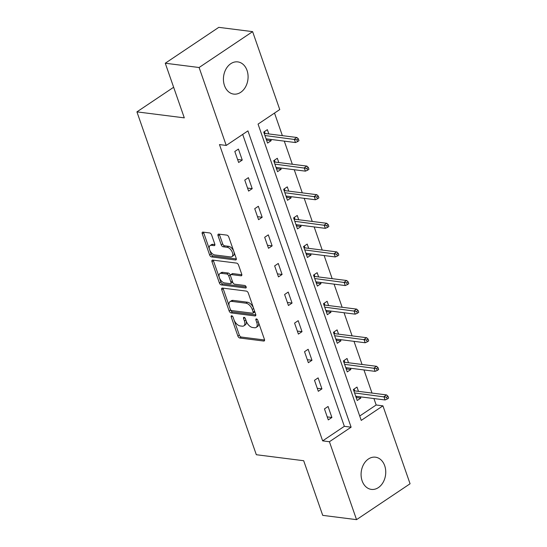 <?xml version="1.0" encoding="UTF-8"?>
<svg xmlns="http://www.w3.org/2000/svg" width="547" height="547" viewBox="0 0 547 547"><rect width="100%" height="100%" fill="white"/><g stroke="black" fill="none" stroke-linecap="round" stroke-linejoin="round"><path stroke-width="0.82" d="M231.702 315.776A1.429 0.786 -123.8 0 0 231.347 315.851A1.429 0.786 -123.8 0 0 231.217 316.918L237.87 336.043A2.044 1.121 -123.8 0 0 239.825 338.012L263.736 341.041A2.044 1.121 -123.8 0 0 264.249 340.938A2.044 1.121 -123.8 0 0 264.44 339.407L257.781 320.289A1.429 0.786 -123.8 0 0 256.413 318.908A1.429 0.786 -123.8 0 0 256.058 318.983A1.429 0.786 -123.8 0 0 255.921 320.05L256.782 322.525A6.537 3.583 -123.8 0 1 256.174 327.421A6.537 3.583 -123.8 0 1 254.54 327.749L252.543 327.496A6.537 3.583 -123.8 0 1 246.287 321.198L245.425 318.723A1.429 0.786 -123.8 0 0 244.058 317.342A1.429 0.786 -123.8 0 0 243.702 317.417A1.429 0.786 -123.8 0 0 243.565 318.484L244.427 320.959A6.537 3.583 -123.8 0 1 243.818 325.855A6.537 3.583 -123.8 0 1 242.184 326.183L240.195 325.93A6.537 3.583 -123.8 0 1 233.938 319.633L233.077 317.157A1.429 0.786 -123.8 0 0 231.702 315.776M247.039 70.433A16.232 12.26 -82.8 0 1 245.494 86.994A16.232 12.26 -82.8 0 1 233.713 94.098A16.232 12.26 -82.8 0 1 224.475 85.558A16.232 12.26 -82.8 0 1 226.02 68.997A16.232 12.26 -82.8 0 1 237.795 61.893A16.232 12.26 -82.8 0 1 247.039 70.433M384.698 465.729A16.232 12.26 -82.8 0 1 383.153 482.29A16.232 12.26 -82.8 0 1 371.372 489.394A16.232 12.26 -82.8 0 1 362.128 480.854A16.232 12.26 -82.8 0 1 363.673 464.294A16.232 12.26 -82.8 0 1 375.454 457.189A16.232 12.26 -82.8 0 1 384.698 465.729M211.607 234.916A2.044 1.121 -123.8 0 0 209.651 232.947L202.944 232.099A2.044 1.121 -123.8 0 0 202.438 232.202A2.044 1.121 -123.8 0 0 202.246 233.733L209.638 254.97A2.044 1.121 -123.8 0 0 211.593 256.933L235.504 259.969A2.044 1.121 -123.8 0 0 236.017 259.859A2.044 1.121 -123.8 0 0 236.208 258.334L228.81 237.097A2.044 1.121 -123.8 0 0 226.855 235.128L218.752 234.102A2.044 1.121 -123.8 0 0 218.239 234.205A2.044 1.121 -123.8 0 0 218.048 235.736L221.214 244.824A2.044 1.121 -123.8 0 0 223.169 246.793L227.19 247.299A5.463 2.995 -123.8 0 1 231.962 251.49A5.463 2.995 -123.8 0 1 231.907 256.652A5.463 2.995 -123.8 0 1 230.54 256.926L214.8 254.936A5.463 2.995 -123.8 0 1 210.027 250.745A5.463 2.995 -123.8 0 1 210.082 245.582A5.463 2.995 -123.8 0 1 211.45 245.302L214.075 245.637A2.044 1.121 -123.8 0 0 214.581 245.535A2.044 1.121 -123.8 0 0 214.773 244.01L211.607 234.916M356.548 519.65L322.716 515.363L303.688 460.724L256.324 454.721L136.928 111.868L184.298 117.865L165.269 63.226L199.101 67.513L252.618 31.637L279.756 109.557L258.061 124.107L361.239 420.397L382.934 405.847L410.072 483.774L356.548 519.65L329.417 441.73L351.112 427.18L247.935 130.89L226.232 145.44L199.101 67.513M226.232 145.44L219.47 144.579L322.648 440.868L329.417 441.73M222.438 288.071A2.044 1.121 -123.8 0 0 221.925 288.173A2.044 1.121 -123.8 0 0 221.733 289.698L229.131 310.935A2.044 1.121 -123.8 0 0 231.087 312.905L254.998 315.934A2.044 1.121 -123.8 0 0 255.504 315.831A2.044 1.121 -123.8 0 0 255.695 314.306L248.304 293.069A2.044 1.121 -123.8 0 0 246.348 291.1L222.438 288.071M219.388 282.949L211.99 261.719A2.044 1.121 -123.8 0 1 212.181 260.187A2.044 1.121 -123.8 0 1 212.694 260.085L236.598 263.114A2.044 1.121 -123.8 0 1 238.554 265.083L241.719 274.17A2.044 1.121 -123.8 0 1 241.528 275.702A2.044 1.121 -123.8 0 1 241.022 275.804L231.319 274.573A2.044 1.121 -123.8 0 0 230.813 274.676A2.044 1.121 -123.8 0 0 230.622 276.208L232.721 282.231A2.044 1.121 -123.8 0 0 234.677 284.201L244.769 285.479A1.429 0.786 -123.8 0 1 246.02 286.58A1.429 0.786 -123.8 0 1 246.006 287.927A1.429 0.786 -123.8 0 1 245.651 288.002L221.337 284.919A2.044 1.121 -123.8 0 1 219.388 282.949L220.831 281.985L213.439 260.748L211.99 261.719M173.638 87.26L136.928 111.868M322.648 440.868L344.343 426.325L242.69 134.412M331.899 417.484L328.07 406.483L324.453 408.903L328.282 419.905L331.899 417.484L327.229 416.889M321.937 388.876L318.108 377.881L314.491 380.302L318.32 391.303L321.937 388.876L317.274 388.288M311.975 360.275L308.146 349.273L304.529 351.7L308.364 362.702L311.975 360.275L307.311 359.687M302.019 331.673L298.183 320.672L294.573 323.099L298.402 334.101L302.019 331.673L297.349 331.085M292.057 303.072L288.228 292.071L284.611 294.498L288.44 305.5L292.057 303.072L287.394 302.484M282.095 274.471L278.266 263.469L274.649 265.897L278.478 276.891L282.095 274.471L277.432 273.876M272.139 245.87L268.303 234.868L264.686 237.289L268.522 248.29L272.139 245.87L267.469 245.275M262.177 217.268L258.348 206.267L254.731 208.687L258.56 219.689L262.177 217.268L257.507 216.674M252.215 188.667L248.386 177.666L244.769 180.086L248.598 191.088L252.215 188.667L247.552 188.072M242.253 160.059L238.424 149.064L234.807 151.485L238.642 162.486L242.253 160.059L237.589 159.471M359.714 416.021L376.165 404.992L373.922 398.544M372.015 393.074L363.96 369.943M362.059 364.473L354.005 341.342M352.097 335.872L344.042 312.74M342.135 307.264L334.08 284.139M332.179 278.662L324.125 255.531M322.217 250.061L314.163 226.93M312.255 221.46L304.2 198.329M302.293 192.859L294.238 169.727M292.337 164.257L284.283 141.126M282.375 135.656L274.512 113.072M358.483 391.358L357 387.085L353.383 389.512L357.212 400.513L360.829 398.086L360.391 396.828M348.528 362.757L347.037 358.483L343.42 360.911L347.249 371.912L350.866 369.485L350.429 368.227M338.566 334.155L337.075 329.882L333.458 332.309L337.294 343.304L340.911 340.884L340.473 339.625M328.603 305.554L327.12 301.281L323.503 303.701L327.332 314.703L330.949 312.282L330.511 311.024M318.641 276.953L317.157 272.68L313.54 275.1L317.369 286.102L320.986 283.681L320.549 282.423M308.686 248.345L307.195 244.078L303.578 246.499L307.407 257.5L311.024 255.073L310.587 253.822M298.724 219.744L297.233 215.47L293.616 217.897L297.452 228.899L301.069 226.472L300.631 225.22M288.761 191.142L287.278 186.869L283.661 189.296L287.49 200.298L291.107 197.87L290.669 196.612M278.806 162.541L277.315 158.268L273.698 160.695L277.527 171.696L281.144 169.269L280.707 168.011M268.844 133.94L267.353 129.666L263.736 132.094L267.572 143.095L271.182 140.668L270.744 139.41M165.269 63.226L218.786 27.35L252.618 31.637M376.165 404.992L382.934 405.847M344.343 426.325L351.112 427.18M360.829 398.086L356.159 397.498M350.866 369.485L346.203 368.897M340.911 340.884L336.241 340.289M330.949 312.282L326.279 311.687M320.986 283.681L316.323 283.086M311.024 255.073L306.361 254.485M301.069 226.472L296.399 225.884M291.107 197.87L286.437 197.282M281.144 169.269L276.481 168.681M271.182 140.668L266.519 140.073M243.818 325.855L245.268 324.884A6.537 3.583 -123.8 0 0 245.986 320.316M256.174 327.421L257.616 326.45A6.537 3.583 -123.8 0 0 258.334 321.882M234.054 319.961L239.319 335.072A2.044 1.121 -123.8 0 0 241.275 337.041L264.57 339.995M230.362 309.349L230.574 309.971A2.044 1.121 -123.8 0 0 232.53 311.934L255.832 314.887M223.046 288.146A2.044 1.121 -123.8 0 0 223.183 288.734L229.282 306.258M230.301 309.192A1.429 0.786 -123.8 0 0 231.668 310.573L252.659 313.233A1.429 0.786 -123.8 0 0 253.015 313.157A1.429 0.786 -123.8 0 0 253.145 312.091L252.242 309.479A6.537 3.583 -123.8 0 0 245.986 303.182L231.634 301.363A6.537 3.583 -123.8 0 0 230 301.691A6.537 3.583 -123.8 0 0 229.391 306.587L230.301 309.192M253.015 313.157L254.458 312.187A1.429 0.786 -123.8 0 0 254.642 311.27M253.562 308.18A6.537 3.583 -123.8 0 0 247.429 302.211L245.986 303.182M230 301.691L231.449 300.72A6.537 3.583 -123.8 0 1 233.084 300.392L247.429 302.211M213.303 260.16A2.044 1.121 -123.8 0 0 213.439 260.748M241.856 274.758L232.769 273.603A2.044 1.121 -123.8 0 0 232.256 273.705L230.813 274.676M246.157 286.915L222.786 283.948L221.337 284.919M221.262 273.302A5.463 2.995 -123.8 0 0 219.894 273.575A5.463 2.995 -123.8 0 0 219.839 278.738A5.463 2.995 -123.8 0 0 224.612 282.929L230.157 283.633A2.044 1.121 -123.8 0 0 230.67 283.524A2.044 1.121 -123.8 0 0 230.861 281.999L228.762 275.968A2.044 1.121 -123.8 0 0 226.807 273.999L221.262 273.302L222.704 272.331A5.463 2.995 -123.8 0 0 221.344 272.604L219.894 273.575M230.67 283.524L232.119 282.56A2.044 1.121 -123.8 0 0 232.366 281.213M222.704 272.331L228.249 273.035A2.044 1.121 -123.8 0 1 230.205 274.997L230.567 276.023M220.831 281.985A2.044 1.121 -123.8 0 0 222.786 283.948M210.082 245.582L211.532 244.612A5.463 2.995 -123.8 0 1 212.892 244.338L214.909 244.591M231.907 256.652L233.357 255.681A5.463 2.995 -123.8 0 0 233.966 251.893M233.754 251.292A5.463 2.995 -123.8 0 0 228.639 246.328L227.19 247.299M219.368 234.178A2.044 1.121 -123.8 0 0 219.497 234.766L222.663 243.853A2.044 1.121 -123.8 0 0 224.619 245.822L228.639 246.328M209.686 249.972L211.087 253.999A2.044 1.121 -123.8 0 0 213.043 255.969L236.338 258.916M203.559 232.181A2.044 1.121 -123.8 0 0 203.689 232.762L209.474 249.37M356.049 397.163L356.63 396.356M354.08 389.04L354.723 390.879M353.649 390.284L354.353 389.82L354.545 390.859L353.984 391.235M387.173 399.064L388.623 398.093L387.987 396.26L386.538 397.231L387.173 399.064L385.095 399.96L383.946 396.657L386.551 394.913L354.545 390.859M386.538 397.231L354.572 392.937M385.095 399.96L355.721 396.24M386.551 394.913L387.987 396.26M346.087 368.562L346.668 367.748M344.125 360.439L344.76 362.278M343.694 361.683L344.391 361.218L344.583 362.258L344.022 362.634M377.218 370.463L378.661 369.492L378.025 367.659L376.575 368.623L377.218 370.463L375.133 371.358L373.984 368.056L376.589 366.312L344.583 362.258M376.575 368.623L344.617 364.336M375.133 371.358L345.766 367.639M376.589 366.312L378.025 367.659M336.125 339.96L336.706 339.147M334.162 331.838L334.805 333.677M333.732 333.082L334.429 332.617L334.62 333.656L334.06 334.032M367.256 341.854L368.705 340.89L368.063 339.051L366.62 340.022L367.256 341.854L365.17 342.757L364.022 339.455L366.627 337.711L334.62 333.656M366.62 340.022L334.655 335.735M365.17 342.757L335.803 339.037M366.627 337.711L368.063 339.051M326.162 311.359L326.75 310.546M324.2 303.236L324.843 305.076M323.769 304.481L324.474 304.009L324.665 305.055L324.104 305.431M357.294 313.253L358.743 312.282L358.1 310.45L356.658 311.421L357.294 313.253L355.215 314.156L354.066 310.853L356.665 309.11L324.665 305.055M356.658 311.421L324.692 307.134M355.215 314.156L325.841 310.429M356.665 309.11L358.1 310.45M316.207 282.758L316.788 281.944M314.238 274.635L314.881 276.474M313.814 275.879L314.511 275.408L314.703 276.454L314.142 276.83M347.338 284.652L348.781 283.681L348.145 281.849L346.695 282.82L347.338 284.652L345.253 285.555L344.104 282.252L346.709 280.508L314.703 276.454M346.695 282.82L314.737 278.532M345.253 285.555L315.886 281.828M346.709 280.508L348.145 281.849M306.245 254.15L306.826 253.343M304.282 246.027L304.918 247.873M303.852 247.278L304.549 246.806L304.741 247.846L304.18 248.222M337.376 256.051L338.819 255.08L338.183 253.247L336.733 254.218L337.376 256.051L335.29 256.946L334.142 253.651L336.747 251.9L304.741 247.846M336.733 254.218L304.775 249.924M335.29 256.946L305.923 253.227M336.747 251.9L338.183 253.247M296.283 225.549L296.864 224.742M294.32 217.426L294.963 219.272M293.889 218.677L294.594 218.205L294.778 219.244L294.218 219.62M327.414 227.449L328.863 226.479L328.221 224.646L326.778 225.617L327.414 227.449L325.335 228.345L324.18 225.049L326.785 223.299L294.778 219.244M326.778 225.617L294.812 221.323M325.335 228.345L295.961 224.626M326.785 223.299L328.221 224.646M286.327 196.947L286.908 196.141M284.358 188.824L285.001 190.664M283.927 190.076L284.631 189.604L284.823 190.643L284.262 191.019M317.451 198.848L318.901 197.877L318.265 196.045L316.816 197.016L317.451 198.848L315.373 199.744L314.224 196.448L316.829 194.698L284.823 190.643M316.816 197.016L284.85 192.722M315.373 199.744L285.999 196.024M316.829 194.698L318.265 196.045M276.365 168.346L276.946 167.539M274.403 160.223L275.038 162.062M273.972 161.468L274.669 161.003L274.861 162.042L274.3 162.418M307.496 170.247L308.939 169.276L308.303 167.444L306.853 168.414L307.496 170.247L305.411 171.143L304.262 167.84L306.867 166.097L274.861 162.042M306.853 168.414L274.895 164.121M305.411 171.143L276.044 167.423M306.867 166.097L308.303 167.444M266.403 139.745L266.984 138.931M264.44 131.622L265.083 133.461M264.01 132.866L264.707 132.401L264.898 133.441L264.338 133.817M297.534 141.646L298.977 140.675L298.341 138.842L296.898 139.806L297.534 141.646L295.448 142.541L294.3 139.239L296.905 137.495L264.898 133.441M296.898 139.806L264.933 135.519M295.448 142.541L266.081 138.822M296.905 137.495L298.341 138.842M232.386 316.132L231.217 316.918M257.097 319.263L255.921 320.05M244.741 317.698L243.565 318.484M245.87 319.995L244.427 320.959M258.225 321.561L256.782 322.525M264.536 340.507L263.736 341.041M241.275 337.041L239.825 338.012M239.319 335.072L237.87 336.043M255.798 315.4L254.998 315.934M232.53 311.934L231.087 312.905M230.574 309.971L229.131 310.935M223.183 288.734L221.733 289.698M254.587 311.12L253.145 312.091M253.678 308.515L252.242 309.479M233.084 300.392L231.634 301.363M241.822 275.264L241.022 275.804M232.769 273.603L231.319 274.573M246.212 287.626L245.651 288.002M232.304 281.035L230.861 281.999M230.205 274.997L228.762 275.968M228.249 273.035L226.807 273.999M214.875 245.104L214.075 245.637M212.892 244.338L211.45 245.302M224.619 245.822L223.169 246.793M222.663 243.853L221.214 244.824M219.497 234.766L218.048 235.736M236.304 259.428L235.504 259.969M213.043 255.969L211.593 256.933M211.087 253.999L209.638 254.97M203.689 232.762L202.246 233.733"/></g></svg>
